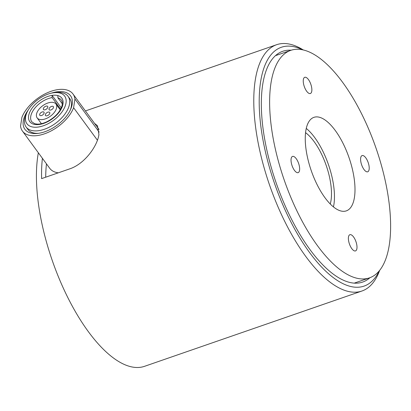 <?xml version="1.0" encoding="UTF-8"?>
<svg xmlns="http://www.w3.org/2000/svg" width="411" height="411" viewBox="0 0 411 411"><rect width="100%" height="100%" fill="white"/><g stroke="black" fill="none" stroke-linecap="round" stroke-linejoin="round"><path stroke-width="0.62" d="M45.703 177.192A122.082 49.284 -109.1 0 1 46.464 163.855M353.588 236.993A8.58 3.463 -109.1 0 1 356.871 245.388A8.58 3.463 -109.1 0 1 355.5 250.916A8.58 3.463 -109.1 0 1 349.417 243.944A8.58 3.463 -109.1 0 1 349.884 234.702A8.58 3.463 -109.1 0 1 353.588 236.993M296.239 158.708A8.58 3.463 -109.1 0 1 299.521 167.107A8.58 3.463 -109.1 0 1 298.15 172.635A8.58 3.463 -109.1 0 1 292.067 165.659A8.58 3.463 -109.1 0 1 292.534 156.421A8.58 3.463 -109.1 0 1 296.239 158.708M308.456 79.585A8.58 3.463 -109.1 0 1 311.733 87.985A8.58 3.463 -109.1 0 1 310.367 93.513A8.58 3.463 -109.1 0 1 304.284 86.536A8.58 3.463 -109.1 0 1 304.746 77.299A8.58 3.463 -109.1 0 1 308.456 79.585M365.805 157.87A8.58 3.463 -109.1 0 1 369.083 166.265A8.58 3.463 -109.1 0 1 367.717 171.793A8.58 3.463 -109.1 0 1 361.634 164.821A8.58 3.463 -109.1 0 1 362.096 155.579A8.58 3.463 -109.1 0 1 365.805 157.87M306.262 128.417A49.495 19.98 -109.1 0 1 314.769 137.654A49.495 19.98 -109.1 0 1 333.449 206.908M335.304 130.539A49.495 19.98 -109.1 0 1 354.231 178.985A49.495 19.98 -109.1 0 1 346.324 210.874A49.495 19.98 -109.1 0 1 311.245 170.647A49.495 19.98 -109.1 0 1 313.922 117.341A49.495 19.98 -109.1 0 1 335.304 130.539M330.259 203.995A43.587 17.596 70.9 0 0 314.148 141.656A43.587 17.596 70.9 0 0 305.558 132.681M270.947 83.335A120.366 48.59 70.9 0 0 299.239 215.59A120.366 48.59 70.9 0 0 369.52 277.846A120.366 48.59 70.9 0 0 376.039 148.201A120.366 48.59 70.9 0 0 290.726 50.368A120.366 48.59 70.9 0 0 270.947 83.335M94.525 123.382L97.52 125.745L98.928 134.541C97.392 146.1 84.558 164.061 69.562 168.926L41.609 178.61A130.333 52.613 -109.1 0 1 42.405 158.312M38.351 152.779A130.333 52.613 70.9 0 0 88.283 331.549A130.333 52.613 70.9 0 0 144.59 366.304L361.942 291.014A130.333 52.613 70.9 0 0 379.507 270.777L379.651 270.381M49.479 114.022A2.6 1.444 143.8 0 1 47.368 115.691A2.6 1.444 143.8 0 1 45.482 115.486A2.6 1.444 143.8 0 1 46.726 112.789A2.6 1.444 143.8 0 1 49.674 112.414A2.6 1.444 143.8 0 1 49.479 114.022M47.455 108.036A2.6 1.444 143.8 0 1 45.344 109.706A2.6 1.444 143.8 0 1 43.458 109.501A2.6 1.444 143.8 0 1 44.701 106.803A2.6 1.444 143.8 0 1 47.65 106.428A2.6 1.444 143.8 0 1 47.455 108.036M55.125 111.273A11.693 6.489 -36.2 0 0 55.999 104.05A11.693 6.489 -36.2 0 0 42.734 105.725A11.693 6.489 -36.2 0 0 37.134 117.87A11.693 6.489 -36.2 0 0 45.616 118.789A11.693 6.489 -36.2 0 0 55.125 111.273M52.12 97.597L52.105 95.373A19.877 11.03 143.8 0 0 28.498 117.659A19.877 11.03 143.8 0 0 52.665 118.558A19.877 11.03 143.8 0 0 57.884 95.588L57.9 97.813A18.315 10.167 143.8 0 1 61.342 100.135C62.385 101.435 62.575 103.418 61.922 106.084C59.806 112.347 54.812 117.567 46.946 121.738C43.355 123.418 40.139 124.22 37.288 124.127L34.658 123.711L31.791 121.784A18.315 10.167 143.8 0 1 35.12 107.81A18.315 10.167 143.8 0 1 52.12 97.597L60.638 109.223M57.9 97.813L62.308 103.829M53.158 108.247A2.6 1.444 143.8 0 1 51.046 109.917A2.6 1.444 143.8 0 1 49.161 109.711A2.6 1.444 143.8 0 1 50.409 107.014A2.6 1.444 143.8 0 1 53.353 106.639A2.6 1.444 143.8 0 1 53.158 108.247M43.777 113.811A2.6 1.444 143.8 0 1 41.665 115.481A2.6 1.444 143.8 0 1 39.78 115.275A2.6 1.444 143.8 0 1 41.023 112.578A2.6 1.444 143.8 0 1 43.972 112.203A2.6 1.444 143.8 0 1 43.777 113.811M54.735 92.634A23.381 12.977 143.8 0 1 54.869 92.624A23.386 12.977 -36.2 0 1 56.836 92.588A23.386 12.977 -36.2 0 1 58.67 92.763A23.381 12.977 143.8 0 1 62.934 110.513A23.381 12.977 143.8 0 1 36.805 127.194A23.381 12.977 143.8 0 1 26.633 113.22A23.381 12.977 143.8 0 1 54.735 92.634L57.006 92.46A25.98 14.421 143.8 0 1 57.381 92.434A25.98 14.421 143.8 0 1 59.343 92.408A25.98 14.421 143.8 0 1 61.182 92.573A25.98 14.421 143.8 0 1 68.036 96.302L69.824 98.743A25.98 14.421 143.8 0 1 70.353 109.932M38.418 133.328A25.98 14.421 143.8 0 1 27.907 129.45L26.119 127.009A25.98 14.421 143.8 0 1 25.78 115.332L26.633 113.22M68.036 96.302A25.98 14.421 143.8 0 1 55.598 123.29A25.98 14.421 143.8 0 1 26.119 127.009M61.28 107.888L52.105 95.373A20.005 11.102 143.8 0 1 57.889 95.583M28.189 110.091A28.308 15.71 -36.2 0 0 36.928 133.488A28.308 15.71 -36.2 0 0 44.784 131.772A28.308 15.71 -36.2 0 0 70.954 108.561A28.308 15.71 -36.2 0 0 51.277 93.174M73.605 107.718L74.946 99.041A31.344 17.396 -36.2 0 0 73.035 94.047A31.344 17.396 -36.2 0 0 46.926 92.958A31.344 17.396 -36.2 0 0 21.891 117.418L20.55 126.1A31.344 17.396 -36.2 0 0 22.461 131.094A31.344 17.396 -36.2 0 0 48.57 132.183A31.344 17.396 -36.2 0 0 73.605 107.718L97.417 140.218M58.285 172.831A31.344 17.396 143.8 0 1 49.716 168.294L22.461 131.094M74.946 99.041L99.154 132.085M98.933 129.121L98.63 128.982M369.972 277.682A122.118 49.299 -109.1 0 1 362.677 282.064A122.118 49.299 -109.1 0 1 298.715 232.364A122.118 49.299 -109.1 0 1 261.432 109.614A122.118 49.299 -109.1 0 1 282.737 51.288A122.118 49.299 -109.1 0 1 291.178 50.219M379.24 270.885A126.372 51.015 -109.1 0 1 274.502 183.373A126.372 51.015 -109.1 0 1 302.666 49.829M303.303 49.967L302.943 49.746A130.333 52.613 70.9 0 0 276.624 44.707A130.333 52.613 70.9 0 0 253.828 105.098A130.333 52.613 70.9 0 0 293.156 237.08A130.333 52.613 70.9 0 0 361.942 291.014M58.67 92.763L61.182 92.573M54.869 92.624L57.381 92.434M290.726 50.368L275.452 55.66M369.52 277.846L354.251 283.133M37.134 117.87L41.408 123.701M55.999 104.05L60.273 109.881M73.035 94.047L98.994 129.48M276.624 44.707L85.416 110.944"/></g></svg>
